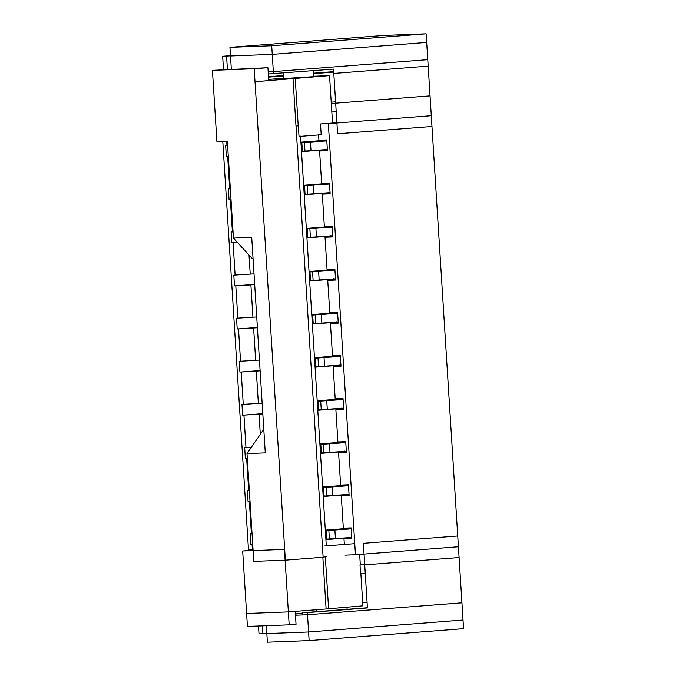 <?xml version="1.0" encoding="UTF-8"?>
<svg xmlns="http://www.w3.org/2000/svg" width="676" height="676" viewBox="0 0 676 676"><rect width="100%" height="100%" fill="white"/><g stroke="black" fill="none" stroke-linecap="round" stroke-linejoin="round"><path stroke-width="1.01" d="M253.069 549.841L248.498 550.01L248.531 550.526L222.784 141.25M295.471 615.211L307.512 614.754L308.594 632.001L463.026 620.044L461.936 602.806L307.512 614.754L461.936 602.806L457.737 535.992L363.358 543.293L364.719 564.849L459.088 557.539L364.719 564.849L367.431 607.952L307.377 612.6L307.512 614.754L302.29 614.957L302.155 612.802L307.377 612.6M360.3 564.604L364.694 564.443M365.243 573.214L360.553 573.578L360.012 564.959L364.702 564.595M426.142 33.8L271.71 45.748L229.95 47.328L384.382 35.38L426.142 33.8L430.046 95.874L335.676 103.174L333.53 69.121L268.254 73.971M431.972 126.48L337.594 133.78L335.676 103.174L430.046 95.874L431.972 126.48M331.823 111.988L336.217 111.819L331.823 111.988M242.676 550.982L284.435 549.402L288.365 611.907L246.605 613.487L247.424 626.415L289.176 624.835L288.365 611.907L246.605 613.487L242.676 550.982L253.086 550.179M322.858 557.269L326.111 608.983L288.365 611.907L295.226 611.374L296.046 624.311L289.176 624.835M359.666 554.413L360.325 564.933M360.866 573.552L362.894 605.831L326.111 608.983M354.765 543.648L324.649 545.98M325.325 556.779L328.578 608.485M247.01 453.596L265.279 452.903L251.725 237.377L233.448 238.062L227.347 141.073L216.911 141.47L212.433 70.346L267.924 67.701L268.735 80.638L255.013 81.695L285.373 560.167L253.796 561.367L247.01 453.596L262.812 430.713L263.885 430.68M267.924 67.701L254.193 68.766L255.013 81.695M254.193 68.766L212.433 70.346M268.659 79.405L283.396 78.264M313.571 76.227L329.542 75.619L255.266 81.686M313.225 70.693L313.596 76.658L283.421 78.56L283.075 73.025M263.877 430.637L262.812 430.713M253.035 258.249L251.971 258.291L233.448 238.062M309.414 184.827L309.439 185.258M312.126 227.93L312.151 228.361M314.839 271.042L314.864 271.473M317.551 314.146L317.576 314.577M320.263 357.258L320.289 357.688M322.976 400.361L323.001 400.792M325.688 443.464L325.714 443.895M328.401 486.576L328.426 487.007M331.113 529.68L331.139 530.111M306.701 141.723L306.727 142.154M326.973 556.424L323.12 557.244L285.373 560.167M293.021 78.762L323.12 557.244M295.226 78.272L298.209 125.694L296.003 126.184L298.336 125.685L299.02 136.459L321.193 134.744L320.509 123.97L332.524 123.04L329.542 75.619M325.122 193.015L328.24 192.905L328.206 192.466M305.358 185.579L327.666 183.847L327.64 183.416L303.617 185.275L304.217 194.764L328.24 192.905M327.835 236.127L330.953 236.008L330.919 235.578M308.07 228.682L330.378 226.959L330.353 226.528L306.329 228.387L306.929 237.867L330.953 236.008M330.547 279.23L333.657 279.112L333.631 278.681M310.783 271.786L333.091 270.062L333.065 269.631L309.042 271.49L309.642 280.971L333.657 279.112M333.26 322.342L336.369 322.224L336.344 321.793M313.495 314.898L335.803 313.165L335.778 312.735L311.754 314.594L312.354 324.083L336.369 322.224M335.972 365.446L339.082 365.327L339.056 364.896M316.207 358.001L338.515 356.277L338.49 355.846L314.467 357.705L315.067 367.186L339.082 365.327M338.676 408.549L341.794 408.431L341.769 408M318.92 401.105L341.228 399.381L341.203 398.95L317.179 400.809L317.779 410.29L341.794 408.431M341.388 451.661L344.506 451.543L344.481 451.112M321.632 444.216L343.94 442.484L343.915 442.053L319.892 443.912L320.483 453.402L344.506 451.543M344.101 494.764L347.219 494.646L347.194 494.215M324.345 487.32L346.653 485.596L346.627 485.165L322.604 487.024L323.196 496.505L347.219 494.646M346.813 537.868L349.931 537.75L349.906 537.319M327.057 530.423L349.365 528.7L349.34 528.269L325.317 530.128L325.908 539.609L349.931 537.75M322.41 149.911L325.528 149.793L325.494 149.362M302.645 142.467L324.953 140.743L324.928 140.312L300.904 142.171L301.504 151.652L325.528 149.793M325.908 539.609L326.305 545.853M323.196 496.505L325.317 530.128M320.483 453.402L322.604 487.024M317.779 410.29L319.892 443.912M315.067 367.186L317.179 400.809M312.354 324.083L314.467 357.705M309.642 280.971L311.754 314.594M306.929 237.867L309.042 271.49M304.217 194.764L306.329 228.387M301.504 151.652L303.617 185.275M300.524 136.138L300.904 142.171M345.022 555.131L355.458 554.734L328.342 123.666L320.509 123.97M351.816 538.358L344.008 538.966L344.346 544.459M344.008 538.966L351.833 538.671L351.157 527.888L343.324 528.184L341.295 495.854L349.12 495.559L348.444 484.785L340.611 485.081L338.583 452.751L346.408 452.455L345.732 441.682L337.899 441.977L335.871 409.648L343.695 409.352L343.019 398.57L335.195 398.865L333.158 366.536L340.983 366.24L340.307 355.466L332.482 355.762L330.446 323.432L338.27 323.136L337.594 312.363L329.77 312.658L327.733 280.329L335.566 280.033L334.882 269.251L327.057 269.547L325.021 237.217L332.854 236.921L332.17 226.147L324.345 226.443L322.308 194.113L330.142 193.818L329.457 183.044L321.632 183.34L319.596 151.01L327.429 150.714L326.745 139.932L318.92 140.228L318.582 134.845M355.458 554.734L458.412 546.766L431.288 115.706L328.342 123.666M332.516 122.931L336.893 122.593M324.953 140.743L326.787 140.6M327.666 183.847L329.499 183.703M330.378 226.959L332.212 226.815M333.091 270.062L334.924 269.918M335.803 313.165L337.637 313.022M338.515 356.277L340.349 356.134M341.228 399.381L343.062 399.237M343.94 442.484L345.774 442.349M346.653 485.596L348.486 485.452M349.365 528.7L351.199 528.556M327.598 539.051L351.757 537.488M228.319 156.477L226.359 156.57L225.683 145.796L227.643 145.703M327.404 150.402L319.596 151.01M226.359 156.57L228.319 156.418M231.031 199.589L229.071 199.673L228.395 188.9L230.355 188.807M330.116 193.505L322.308 194.113M229.071 199.673L231.031 199.521M237.479 242.464L231.784 242.785L231.107 232.003L233.068 231.919M332.829 236.617L325.021 237.217M231.784 242.785L237.377 242.346M254.691 284.638L234.496 285.889L233.82 275.115L254.015 273.856M335.541 279.72L327.733 280.329M234.496 285.889L254.675 284.326M257.404 327.742L237.208 328.992L236.532 318.219L256.728 316.968M338.253 322.824L330.446 323.432M237.208 328.992L257.387 327.438M260.116 370.845L239.921 372.104L239.245 361.322L259.44 360.071M340.966 365.936L333.158 366.536M239.921 372.104L260.099 370.541M262.829 413.957L242.633 415.208L241.957 404.434L262.153 403.175M343.678 409.039L335.871 409.648M242.633 415.208L262.812 413.644M247.306 458.227L245.346 458.311L244.67 447.537L251.464 447.157M346.391 452.151L338.583 452.751M245.346 458.311L247.298 458.167M250.019 501.33L248.058 501.423L247.382 490.641L249.334 490.556M349.103 495.255L341.295 495.854M248.058 501.423L250.01 501.271M252.731 544.442L250.771 544.526L250.095 533.753L252.047 533.66M250.771 544.526L252.723 544.374M249.36 501.372L251.396 533.702M246.647 458.269L248.684 490.599M243.935 415.157L245.971 447.487M241.231 372.053L243.259 404.383M238.518 328.95L240.546 361.28M235.806 285.838L237.834 318.168M233.093 242.735L235.121 275.064M230.381 199.623L232.409 231.952M227.668 156.519L229.696 188.849M226.697 141.098L226.992 145.746M252.072 544.476L252.435 550.23M303.186 151.086L302.366 151.255L301.826 142.636L326.812 140.912M302.366 151.255L327.353 149.531M305.898 194.198L305.079 194.367L304.538 185.739L329.525 184.016M305.079 194.367L330.065 192.635M308.611 237.301L307.791 237.47L307.25 228.851L332.237 227.119M307.791 237.47L332.778 235.747M311.323 280.413L310.504 280.574L309.963 271.955L334.95 270.231M310.504 280.574L335.49 278.85M314.036 323.517L313.216 323.686L312.675 315.058L337.654 313.334M313.216 323.686L338.203 321.953M316.748 366.62L315.929 366.789L315.388 358.17L340.366 356.438M315.929 366.789L340.915 365.065M319.461 409.732L318.641 409.893L318.1 401.274L343.078 399.55M318.641 409.893L343.628 408.169M322.173 452.835L321.353 453.005L320.813 444.377L345.791 442.653M321.353 453.005L346.34 451.272M324.886 495.939L324.066 496.108L323.525 487.489L348.503 485.757M324.066 496.108L349.044 494.384M326.778 539.211L326.238 530.592L351.216 528.869M249.03 255.08L250.23 274.152M250.906 284.926L252.942 317.255M253.618 328.037L255.655 360.367M256.331 371.141L258.367 403.471M259.043 414.244L260.311 434.347M367.076 602.308L362.699 602.646M302.189 613.36L295.387 613.884L302.189 613.36M367.414 607.749L302.155 612.802M295.395 614.045L302.197 613.512M266.344 625.706L267.383 642.2L309.135 640.62L308.594 632.001L266.834 633.581L308.594 632.001L463.026 620.044L463.567 628.672L309.135 640.62M258.511 626.001L259.009 633.877L262.922 633.725L262.423 625.849M266.826 633.42L262.922 633.725M333.716 72.095L313.41 73.667M283.261 75.999L268.516 77.14M335.592 101.839L331.206 102.177M331.282 103.369L335.676 103.2M428.17 66.13L333.8 73.431L428.17 66.13M333.69 71.639L313.385 73.202M283.227 75.543L268.49 76.684M271.71 45.748L272.259 54.376L426.683 42.419L272.259 54.376L273.341 71.614L427.764 59.665L273.341 71.614L273.476 73.768M268.178 71.808L273.341 71.614L268.118 71.817M230.482 55.795L226.578 56.1L227.406 69.239M226.578 56.1L222.666 56.252L223.502 69.493M222.666 56.252L230.474 55.643M229.95 47.328L230.499 55.956L272.259 54.376L230.499 55.956L231.319 69.087M335.431 538.755L334.89 530.128M329.389 539.118L328.849 530.491M304.977 151.162L304.437 142.535M311.019 150.79L310.478 142.171M307.69 194.266L307.149 185.646M313.732 193.902L313.191 185.275M310.402 237.369L309.861 228.75M316.444 237.006L315.903 228.387M313.115 280.481L312.574 271.853M319.156 280.109L318.616 271.49M315.827 323.584L315.286 314.965M321.869 323.221L321.328 314.602M318.54 366.688L317.999 358.069M324.581 366.324L324.041 357.705M321.252 409.8L320.711 401.172M327.294 409.436L326.753 400.809M323.965 452.903L323.424 444.284M330.006 452.54L329.465 443.921M326.677 496.007L326.136 487.388M332.719 495.643L332.178 487.024M347.109 609.321L346.965 607.065M316.959 611.653L316.833 609.701M304.2 194.367L303.659 185.748M306.912 237.479L306.372 228.851M309.625 280.582L309.084 271.963M312.337 323.686L311.797 315.067M315.05 366.798L314.509 358.17M317.762 409.901L317.221 401.282M320.475 453.005L319.934 444.385M323.187 496.116L322.646 487.489M325.9 539.22L325.359 530.601M301.488 151.263L300.947 142.644"/></g></svg>
